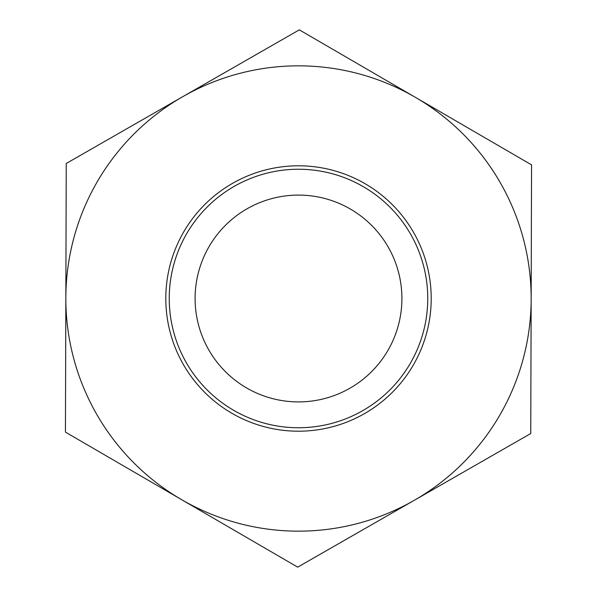 <?xml version="1.0" encoding="UTF-8"?>
<svg xmlns="http://www.w3.org/2000/svg" width="597" height="597" viewBox="0 0 597 597"><rect width="100%" height="100%" fill="white"/><g stroke="black" fill="none" stroke-linecap="round" stroke-linejoin="round"><path stroke-width="0.9" d="M299.313 29.85L531.561 164.876L531.158 299.201L530.748 433.526L297.687 567.15L65.439 432.124L66.252 163.474L299.313 29.85L415.437 97.363A232.658 232.658 0 0 0 65.842 297.799A232.658 232.658 0 0 0 414.221 500.338A232.658 232.658 0 0 0 415.437 97.363L531.561 164.876L530.748 433.526L297.687 567.15L65.439 432.124L65.842 297.799L66.252 163.474L299.313 29.85M195.1 298.5A103.4 103.4 0 0 0 387.893 350.476A103.4 103.4 0 0 0 325.417 198.659A103.4 103.4 0 0 0 195.1 298.5M362.789 410.632A129.258 129.258 0 0 1 169.242 298.112A129.258 129.258 0 0 1 363.469 186.757A129.258 129.258 0 0 1 362.789 410.632M364.506 413.624A132.698 132.698 0 0 0 365.2 183.779A132.698 132.698 0 0 0 165.802 298.097A132.698 132.698 0 0 0 364.506 413.624M189.63 368.17A129.258 129.258 0 0 0 413.273 357.946A129.258 129.258 0 0 0 292.597 169.376A129.258 129.258 0 0 0 189.63 368.17"/></g></svg>
